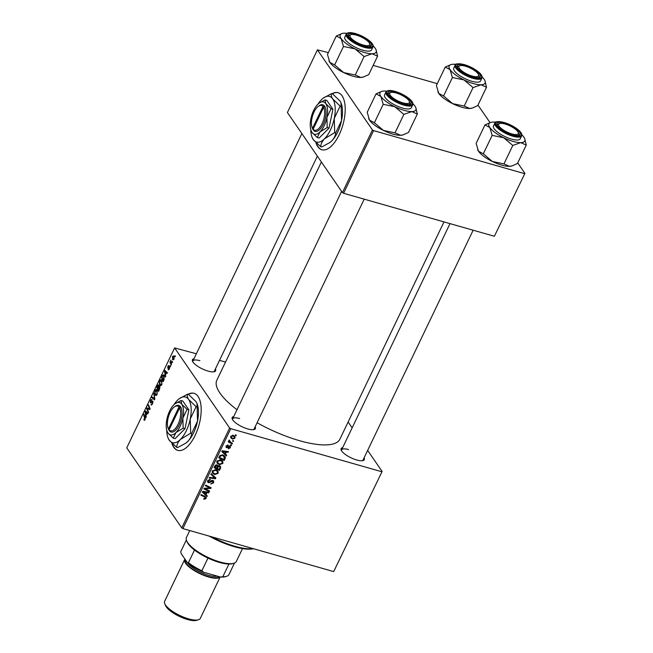 <?xml version="1.0" encoding="UTF-8"?>
<svg xmlns="http://www.w3.org/2000/svg" width="653" height="653" viewBox="0 0 653 653"><rect width="100%" height="100%" fill="white"/><g stroke="black" fill="none" stroke-linecap="round" stroke-linejoin="round"><path stroke-width="0.98" d="M315.864 142.583A29.663 13.476 -74.1 0 0 321.79 149.749A29.663 13.476 -74.1 0 0 339.193 134.722A29.663 13.476 -74.1 0 0 338.058 92.702A29.663 13.476 -74.1 0 0 332.002 93.706M338.23 92.75A29.663 13.476 -74.1 0 0 332.336 93.803M171.837 443.199A29.663 13.476 -74.1 0 0 177.763 450.366A29.663 13.476 -74.1 0 0 195.165 435.331A29.663 13.476 -74.1 0 0 194.031 393.31A29.663 13.476 -74.1 0 0 187.974 394.314M194.194 393.359A29.663 13.476 -74.1 0 0 188.309 394.412M215.392 368.978A12.856 4.032 -154.4 0 1 214.396 371.688A12.856 4.032 -154.4 0 1 208.046 371.092A12.856 4.032 -154.4 0 1 192.504 361.199A12.856 4.032 -154.4 0 1 193.99 358.726M199.908 360.693A11.868 3.722 25.6 0 0 192.921 360.97A11.868 3.722 25.6 0 0 192.823 361.819M364.072 457.875A12.856 4.032 -154.4 0 1 363.076 460.585A12.856 4.032 -154.4 0 1 356.726 459.99A12.856 4.032 -154.4 0 1 341.184 450.105A12.856 4.032 -154.4 0 1 342.67 447.623M348.588 449.59A11.868 3.722 25.6 0 0 341.601 449.868A11.868 3.722 25.6 0 0 341.503 450.717M255.135 426.825A12.856 4.032 -154.4 0 1 254.131 429.535A12.856 4.032 -154.4 0 1 247.781 428.939A12.856 4.032 -154.4 0 1 232.248 419.046A12.856 4.032 -154.4 0 1 233.733 416.565M239.651 418.54A11.868 3.722 25.6 0 0 232.664 418.81A11.868 3.722 25.6 0 0 232.566 419.667M443.991 221.906L339.895 439.175A68.222 21.386 -154.4 0 1 299.686 440.734A68.222 21.386 -154.4 0 1 257.094 422.744M170.613 366.145L170.319 366.757L170.074 366.178L170.376 365.549L170.613 366.145M172.604 361.982L172.31 362.603L172.066 362.023L172.368 361.395L172.604 361.982M161.846 384.552L159.936 385.221L159.365 383.017L159.879 380.781C160.646 379.515 161.299 379.295 161.83 380.136L161.846 384.552M160.442 385.637L159.936 385.221L161.062 385.548M161.267 379.662L161.83 380.136M165.699 376.414L165.38 377.075L164.532 371.173L164.891 370.422L167.446 372.757L167.152 373.377L166.466 372.716L165.454 374.822L165.699 376.414M159.618 389.098L158.483 391.474L156.802 387.319L157.953 385.033L158.834 384.927L158.973 386.511L159.765 386.413L159.618 389.098M159.014 385.335L157.953 385.033L158.834 384.927M159.928 386.788L158.973 386.511L159.765 386.413M154.843 399.065L154.467 399.848L151.863 397.612L152.165 396.991L154.394 398.91L153.92 393.326L154.843 399.065M144.582 420.23L143.848 419.724L144.117 419.071L144.844 419.144L143.627 414.802L143.929 414.173L145.162 417.218L145.072 419.553L144.289 420.295M144.272 419.397L145.203 419.25M148.598 412.092L148.304 412.72L146.623 408.558L146.933 407.905L149.586 408.884L148.141 405.382L148.443 404.762L150.125 408.909L149.815 409.562L147.162 408.598L148.598 412.092M229.627 428.001L174.62 347.927L126.747 447.852L181.754 527.918L229.627 428.001L230.787 428.686L182.913 528.612L181.754 527.918M146.256 416.981L145.937 417.651L145.097 411.741L145.456 410.99L148.011 413.333L147.709 413.945L147.023 413.292L146.019 415.39L146.256 416.981M151.806 400.093L150.802 400.632L150.614 402.109L152.818 401.13L152.565 403.913L150.957 404.689L152.329 403.505L152.549 401.775L150.337 402.738L150.557 400.248L152.01 399.424L151.847 400.011M151.398 405.064L150.957 404.689L151.855 404.942M153.039 401.921L152.28 401.66M151.145 402.73L150.337 402.738L150.892 402.901M150.614 402.109L151.545 402.338M157.12 394.404L155.21 395.073L154.647 392.869L155.161 390.633C155.928 389.368 156.573 389.147 157.104 389.988L157.12 394.404M155.724 395.489L155.21 395.073L156.345 395.4M156.54 389.514L157.104 389.988M168.719 369.737L168.09 369.525L169.176 368.553L169.323 367.394L167.731 368.08L167.903 366.137L169.054 365.435L168.082 366.455L168.148 367.541L169.6 366.749L169.356 368.872L168.401 369.802M168.36 368.863L169.462 368.635M168.784 366.088L168.082 366.455M164.042 379.858L163.201 381.613L161.52 377.467L162.621 375.271L164.099 375.214L164.042 379.858M163.552 374.749L164.099 375.214M173.967 359.248L172.637 359.803L172.563 356.399L173.91 355.918L173.967 359.248M171.47 364.358L171.168 364.986L169.943 361.966L170.245 361.346L170.498 361.974L170.882 360.121L171.47 364.358M175.339 356.293L175.045 356.905L174.792 356.326L175.094 355.697L175.339 356.293M225.53 362.08L219.522 360.366M196.365 353.771L174.62 347.927M382.111 471.458L333.699 571.587L382.111 471.458L367.647 450.415M352.147 427.854L348.122 421.993M231.619 445.028L231.325 445.64L230.542 445.273L230.844 444.644L231.619 445.028M233.611 440.873L233.317 441.485L232.533 441.118L232.835 440.489L233.611 440.873M222.902 463.41L219.359 464.716L217.123 463.157L217.074 461.14L220.698 459.851L222.722 461.214L222.902 463.41L222.371 462.642M226.705 455.296L226.387 455.965L221.775 451.517L222.134 450.766L228.452 451.647L228.158 452.26L226.444 451.998L225.432 454.104L226.705 455.296M220.624 467.981L219.49 470.356L214.037 467.662L215.261 465.352L216.992 464.92L218.045 466.144L219.596 465.744L220.551 466.43L220.624 467.981L220.004 467.075M217.857 465.475L218.045 466.144L217.269 465.018M215.849 477.947L215.474 478.739L209.107 477.955L209.409 477.335L214.861 478.004L210.846 474.331L211.164 473.67L215.849 477.947M205.458 498.182L204.732 497.047L200.871 495.145L201.173 494.517L206.103 497.211L206.128 498.419L204.242 499.259L203.728 499.047L203.948 498.41L205.458 498.182L204.201 495.733M209.605 490.974L209.311 491.603L203.867 488.901L204.177 488.248L210.021 487.987L205.385 485.726L205.687 485.097L211.131 487.791L210.821 488.444L204.977 488.722L209.605 490.974M381.572 471.67L230.787 428.686M333.699 571.587L182.913 528.612M207.27 495.864L206.944 496.533L202.332 492.084L202.699 491.334L209.017 492.215L208.715 492.835L207.009 492.566L205.997 494.672L207.27 495.864M213.621 482.779L210.731 484.044L212.951 482.543L212.535 481.057L210.16 482.387L208.527 482.714L207.727 482.192L207.752 480.608L210.299 479.367L210.193 480.037L208.429 480.828L208.789 482.085L212.772 480.428L213.613 481L213.621 482.779L213.115 482.045M212.274 480.339L212.984 481.367L212.045 480.347M207.67 480.779L208.789 482.085M218.184 473.27L214.641 474.568L212.405 473.009L212.356 470.993L215.972 469.703L217.996 471.066L218.184 473.27L217.645 472.494M225.954 446.619L226.73 447.746L226.118 446.105L228.101 445.077L226.648 446.285L226.926 447.101L229.864 445.926L230.411 447.738L228.248 448.791L228.387 448.129L229.889 447.55L229.611 446.554L226.73 447.746L226.118 447.338M229.889 447.55L229.179 445.917M226.297 445.787L226.926 447.101M229.864 445.926L230.436 446.317M225.048 458.749L224.208 460.504L218.763 457.81L219.906 455.598L222.885 454.961L225.007 456.398L225.367 457.753L225.048 458.749L224.542 458.006M235.023 438.114L232.599 439.094L230.884 437.975L230.787 436.359L233.276 435.437L234.892 436.49L235.023 438.114L234.558 437.437M228.836 440.987L229.334 441.697L229.195 440.049L230.901 442.44L232.476 443.248L232.174 443.869L228.215 441.91L228.509 441.289L229.334 441.697L229.023 441.322M229.056 440.163L229.611 441.51L228.852 440.4M236.345 435.176L236.051 435.788L235.26 435.42L235.562 434.792L236.345 435.176M372.439 129.931L317.431 49.857L287.41 112.52L342.417 192.586L372.439 129.931L373.598 130.616L343.576 193.28L342.417 192.586M437.281 83.657L373.165 65.382M328.345 52.607L317.431 49.857M524.922 173.388L494.362 236.264L524.922 173.388L517.715 162.907M490.044 122.625L477.972 105.06M524.383 173.6L373.598 130.616M494.362 236.264L343.576 193.28M237.006 409.741A68.222 21.386 -154.4 0 1 216.837 380.217L321.39 161.985M362.391 460.724A11.868 3.722 25.6 0 0 363.003 460.12L473.147 230.215M253.454 429.674A11.868 3.722 25.6 0 0 254.058 429.07L364.211 199.165M213.711 371.826A11.868 3.722 25.6 0 0 214.323 371.222L317.374 156.132M208.495 490.419L209.311 491.603M209.246 486.86L210.021 487.987M207.744 486.118L208.568 487.318M209.988 487.228L210.821 488.444M206.405 488.101L206.821 488.705M204.634 488.215L204.977 488.722M205.842 494.452L206.944 496.533M205.711 494.729L202.536 491.668M208.217 492.101L208.715 492.835M206.519 491.864L207.009 492.566M205.532 494.003L205.997 494.672M204.103 492.819L205.466 494.141L206.275 492.46L203.124 491.978L204.103 492.819M202.691 491.35L203.124 491.978M205.793 491.766L206.275 492.46M203.85 498.688L204.242 499.259M204.985 496.402L206.128 498.419M211.515 480.461L211.939 481.073M209.744 481.783L210.16 482.387M207.532 481.269L208.527 482.714M209.678 479.294L210.193 480.037M209.58 479.302L210.054 479.996M207.997 480.192L208.429 480.828M214.388 476.617L215.474 478.739M211.058 473.882L214.861 478.004M213.915 473.515L214.641 474.568M213.09 472.674L212.135 472.217M217.139 470.225L217.09 471.082M213.09 472.658L214.968 473.964L217.506 473.025L217.351 471.466L215.612 470.299L213.033 471.213L213.09 472.658M212.6 470.584L213.033 471.213M215.09 469.54L215.612 470.299M218.69 469.189L219.49 470.356M214.543 466.724L216.674 468.193L217.392 466.12L216.723 465.54L214.976 467.352M215.033 465.646L215.482 466.299M216.249 464.846L217.392 466.12M217.31 468.503L219.147 469.417L219.963 467.646L219.286 466.356L217.939 467.197L217.31 468.503L216.845 467.834M217.408 466.43L217.939 467.197M218.837 465.711L219.873 466.773L219.13 465.679M228.828 446.064L229.179 446.579M227.415 445.028L227.881 445.713M230.011 447.142L230.411 447.738M225.285 453.884L226.387 455.965M225.146 454.161L221.971 451.101M227.652 451.533L228.158 452.26M225.962 451.296L226.444 451.998M224.975 453.427L225.432 454.104M223.538 452.251L224.901 453.574L225.709 451.892L222.559 451.411L223.538 452.251M222.126 450.782L222.559 451.411M225.236 451.199L225.709 451.892M223.408 459.328L224.208 460.504M224.134 455.533L225.367 457.753M224.126 455.957L223.816 456.945M219.694 457.5L223.873 459.565L224.338 456.741L222.551 455.565L220.6 455.851L219.694 457.5L219.228 456.822M220.216 455.296L220.6 455.851M222.028 454.806L222.551 455.565M218.633 463.663L219.359 464.716M216.927 461.516L217.816 462.806L216.853 462.365M221.865 460.373L221.808 461.222M217.327 460.732L217.947 463.026L216.714 461.222M217.816 462.806L219.686 464.112L222.232 463.173L222.077 461.614L220.339 460.447L217.759 461.361M219.816 459.688L220.339 460.447M231.823 437.959L232.599 439.094M231.203 437.249L230.607 436.996M233.945 435.698L233.831 436.204M231.309 436.539L231.407 437.534L232.827 438.457L234.484 437.959L234.378 437.004L232.982 436.049L231.309 436.539L230.974 436.049M232.476 435.322L232.982 436.049M232.754 440.661L233.317 441.485M231.358 442.669L232.174 443.869M229.513 441.363L228.885 441.053M230.762 444.815L231.325 445.64M235.48 434.963L236.051 435.788M147.227 408.729L146.623 408.558M150.076 409.023L149.586 408.884M149.766 408.011L149.121 407.831M148.77 405.562L148.141 405.382M149.839 409.513L147.978 408.982M149.896 409.382L147.162 408.598M147.904 413.537L147.023 413.292M145.676 412.933L145.929 414.688L146.729 413.006L145.472 411.798L145.676 412.933M146.729 412.157L145.472 411.798M147.994 413.365L146.729 413.006M144.811 420.001L143.848 419.724M144.256 414.981L143.627 414.802M153.039 401.881L152.508 401.726M153.455 398.061L151.863 397.612M154.834 399.04L154.394 398.91M154.043 394.118L153.602 393.988M157.463 390.763L155.406 391.025L155.047 392.624L155.52 394.477L156.744 395.024M157.259 394.094L156.393 390.241L157.381 390.527M155.52 394.477L156.891 393.988M157.422 387.498L156.802 387.319M159.063 385.703L157.797 386.127L157.291 387.18L157.822 388.47L158.687 386.339L158.401 385.433L159.063 385.621M159.993 387.172L158.638 387.653L158.018 388.959L158.581 390.363L159.414 388.584L159.291 386.878L159.977 387.074M168.752 369.712L168.09 369.525M167.348 372.969L166.466 372.716M165.111 372.365L165.364 374.12L166.172 372.439L164.907 371.231L165.111 372.365M166.164 371.59L164.907 371.231M167.429 372.798L166.172 372.439M162.14 377.646L161.52 377.467M163.234 375.451L162.621 375.271M162.017 377.328L163.307 380.511L163.789 375.81L162.85 375.704L162.017 377.328M164.466 376.006L162.85 375.704M159.773 383.131L159.365 383.017M162.181 380.911L160.124 381.172L159.765 382.772L160.238 384.625L161.462 385.172M161.977 384.242L161.111 380.389L162.099 380.666M160.238 384.625L161.618 384.135M172.751 356.709L172.906 359.158L173.771 358.962L173.616 356.53L172.751 356.709L174.253 356.709M174.057 359.044L172.906 359.158M172.523 362.154L172.066 362.023M170.711 362.186L169.943 361.966M170.531 366.309L170.074 366.178M175.257 356.456L174.792 356.326M172.286 443.624A29.663 13.476 -74.1 0 0 177.934 450.407M316.313 143.015A29.663 13.476 -74.1 0 0 321.962 149.798M253.552 548.749A40.543 12.709 -154.4 0 1 234.239 546.692A40.543 12.709 -154.4 0 1 209.025 536.056M211.776 536.839A41.531 13.019 25.6 0 0 234.949 546.292A41.531 13.019 25.6 0 0 253.258 548.659M524.71 138.624A19.9 6.236 25.6 0 1 520.784 142.632A19.9 6.236 -154.4 0 1 513.095 141.415A19.9 6.236 -154.4 0 1 503.741 137.775L512.793 145.456L520.784 142.632L526.253 145.088L524.71 138.624A19.9 6.236 25.6 0 0 523.926 137.228A19.9 6.236 -154.4 0 0 521.829 134.804M512.515 134.828A12.856 4.032 -154.4 0 1 496.982 124.935A12.856 4.032 -154.4 0 1 504.483 123.131A12.856 4.032 -154.4 0 1 517.331 129.8A12.856 4.032 -154.4 0 1 518.866 135.416A12.856 4.032 -154.4 0 1 512.515 134.828M499.21 123.743A11.868 3.722 25.6 0 0 497.39 124.699A11.868 3.722 25.6 0 0 497.3 125.547A11.868 3.722 -154.4 0 1 497.39 124.699A11.868 3.722 -154.4 0 1 498.525 123.874L499.725 123.523A10.881 3.412 25.6 0 0 500.655 127.947A10.881 3.412 25.6 0 0 510.777 133.579A10.881 3.412 25.6 0 0 518.245 132.396A10.881 3.412 25.6 0 0 506.222 124.38A10.881 3.412 25.6 0 0 499.725 123.523M511.511 139.113A14.831 4.644 25.6 0 0 520.253 138.771L521.633 135.897A14.831 4.644 -154.4 0 1 512.891 136.232A14.831 4.644 -154.4 0 1 494.876 123.074L493.497 125.956A14.831 4.644 25.6 0 0 511.511 139.113M526.253 145.088L517.421 163.528L512.123 165.886L509.43 166.344L503.961 163.895L512.793 145.456M503.961 163.895L492.378 161.487L483.318 153.806L492.158 135.367L503.741 137.775A19.9 6.236 -154.4 0 1 489.823 127.506L492.158 135.367M483.318 153.806L478.469 151.218L476.143 143.35L484.975 124.911L489.823 127.506A19.9 6.236 -154.4 0 1 490.827 122.389A19.9 6.236 -154.4 0 1 492.966 122.095A19.9 6.236 -154.4 0 1 495.603 122.242M490.827 122.389L484.975 124.911M511.781 165.984A19.9 6.236 -154.4 0 1 511.568 166.05A19.9 6.236 -154.4 0 1 509.43 166.344A19.9 6.236 -154.4 0 1 492.378 161.487A19.9 6.236 -154.4 0 1 478.469 151.218A19.9 6.236 -154.4 0 1 477.686 149.815A19.9 6.236 -154.4 0 1 477.637 149.692M518.245 132.396L518.727 133.555A11.868 3.722 -154.4 0 1 518.792 134.951A11.868 3.722 -154.4 0 1 518.188 135.555A11.868 3.722 25.6 0 0 518.792 134.951A11.868 3.722 25.6 0 0 518.4 132.934M473.229 76.36A10.881 3.412 25.6 0 0 478.502 74.556A10.881 3.412 25.6 0 0 464.283 65.904A10.881 3.412 25.6 0 0 459.981 65.684A10.881 3.412 25.6 0 0 461.679 70.761A10.881 3.412 25.6 0 0 473.229 76.36M478.502 74.556L478.984 75.707A11.868 3.722 -154.4 0 1 479.049 77.103A11.868 3.722 -154.4 0 1 478.445 77.707A11.868 3.722 25.6 0 0 479.049 77.103A11.868 3.722 25.6 0 0 478.657 75.087M459.467 65.896A11.868 3.722 25.6 0 0 457.647 66.851A11.868 3.722 25.6 0 0 457.557 67.7A11.868 3.722 -154.4 0 1 457.647 66.851A11.868 3.722 -154.4 0 1 458.781 66.035L459.981 65.684M484.967 80.776A19.9 6.236 25.6 0 1 481.049 84.784A19.9 6.236 -154.4 0 1 473.352 83.568A19.9 6.236 -154.4 0 1 463.997 79.927L473.05 87.608L481.049 84.784L486.509 87.241L484.967 80.776A19.9 6.236 25.6 0 0 484.183 79.38A19.9 6.236 -154.4 0 0 482.085 76.956M472.772 76.981A12.856 4.032 -154.4 0 1 457.239 67.088A12.856 4.032 -154.4 0 1 464.74 65.284A12.856 4.032 -154.4 0 1 477.588 71.961A12.856 4.032 -154.4 0 1 479.122 77.576A12.856 4.032 -154.4 0 1 472.772 76.981M471.768 81.266A14.831 4.644 25.6 0 0 480.51 80.923L481.89 78.05A14.831 4.644 -154.4 0 1 473.147 78.384A14.831 4.644 -154.4 0 1 455.141 65.227L453.762 68.108A14.831 4.644 25.6 0 0 471.768 81.266M486.509 87.241L477.678 105.68L472.38 108.039L469.687 108.496L464.218 106.047L473.05 87.608M464.218 106.047L452.635 103.639L443.583 95.958L452.415 77.519L463.997 79.927A19.9 6.236 -154.4 0 1 450.088 69.659L452.415 77.519M443.583 95.958L438.726 93.371L436.4 85.502L445.232 67.071L450.088 69.659A19.9 6.236 -154.4 0 1 451.084 64.541A19.9 6.236 -154.4 0 1 453.223 64.247A19.9 6.236 -154.4 0 1 455.859 64.394M451.084 64.541L445.232 67.071M472.037 108.137A19.9 6.236 -154.4 0 1 471.825 108.202A19.9 6.236 -154.4 0 1 469.687 108.496A19.9 6.236 -154.4 0 1 452.635 103.639A19.9 6.236 -154.4 0 1 438.726 93.371A19.9 6.236 -154.4 0 1 437.943 91.967A19.9 6.236 -154.4 0 1 437.894 91.844M395.089 92.702A10.881 3.412 25.6 0 0 390.788 92.473A10.881 3.412 25.6 0 0 392.486 97.558A10.881 3.412 25.6 0 0 404.036 103.15A10.881 3.412 25.6 0 0 409.309 101.346A10.881 3.412 25.6 0 0 395.089 92.702M390.274 92.693A11.868 3.722 25.6 0 0 388.453 93.648A11.868 3.722 25.6 0 0 388.364 94.497A11.868 3.722 -154.4 0 1 388.453 93.648A11.868 3.722 -154.4 0 1 389.588 92.824L390.788 92.473M409.309 101.346L409.79 102.505A11.868 3.722 -154.4 0 1 409.855 103.9A11.868 3.722 -154.4 0 1 409.251 104.504A11.868 3.722 25.6 0 0 409.855 103.9A11.868 3.722 25.6 0 0 409.464 101.884M417.316 114.038L408.484 132.469L403.187 134.836L400.493 135.293A19.9 6.236 -154.4 0 1 392.796 134.077A19.9 6.236 -154.4 0 1 383.442 130.437L374.381 122.756L383.213 104.317L394.804 106.725L403.856 114.406L411.847 111.581L417.316 114.038L415.773 107.574A19.9 6.236 -154.4 0 1 411.847 111.581A19.9 6.236 -154.4 0 1 394.804 106.725A19.9 6.236 -154.4 0 1 380.887 96.456L383.213 104.317M402.836 134.934A19.9 6.236 -154.4 0 1 402.632 135A19.9 6.236 -154.4 0 1 400.493 135.293L395.024 132.837L383.442 130.437A19.9 6.236 -154.4 0 1 369.533 120.16L367.198 112.3L376.038 93.861L380.887 96.456A19.9 6.236 25.6 0 1 381.883 91.338L376.038 93.861M381.883 91.338A19.9 6.236 25.6 0 1 384.029 91.045A19.9 6.236 -154.4 0 1 386.666 91.191M395.547 92.081A12.856 4.032 -154.4 0 1 408.394 98.75A12.856 4.032 -154.4 0 1 409.929 104.366A12.856 4.032 -154.4 0 1 403.578 103.77A12.856 4.032 -154.4 0 1 388.045 93.885A12.856 4.032 -154.4 0 1 395.547 92.081M385.939 92.024L384.56 94.905A14.831 4.644 25.6 0 0 402.575 108.063A14.831 4.644 25.6 0 0 411.317 107.721L412.696 104.839A14.831 4.644 -154.4 0 1 403.954 105.182A14.831 4.644 -154.4 0 1 385.939 92.024C387.164 90.204 390.192 89.983 395.032 91.387C404.044 93.918 414.696 101.288 412.696 104.839M395.024 132.837L403.856 114.406M374.381 122.756L369.533 120.16A19.9 6.236 -154.4 0 1 368.749 118.764A19.9 6.236 -154.4 0 1 368.7 118.634M412.892 103.754A19.9 6.236 -154.4 0 1 414.99 106.17A19.9 6.236 -154.4 0 1 415.773 107.574M357.542 35.474A10.881 3.412 25.6 0 0 351.045 34.625A10.881 3.412 25.6 0 0 351.975 39.049A10.881 3.412 25.6 0 0 362.097 44.682A10.881 3.412 25.6 0 0 369.565 43.498A10.881 3.412 25.6 0 0 357.542 35.474M350.53 34.846A11.868 3.722 25.6 0 0 348.71 35.801A11.868 3.722 25.6 0 0 348.62 36.65A11.868 3.722 -154.4 0 1 348.71 35.801A11.868 3.722 -154.4 0 1 349.845 34.976L351.045 34.625M369.565 43.498L370.047 44.657A11.868 3.722 -154.4 0 1 370.112 46.053A11.868 3.722 -154.4 0 1 369.508 46.657A11.868 3.722 25.6 0 0 370.112 46.053A11.868 3.722 25.6 0 0 369.72 44.037M377.573 56.191L368.741 74.63L363.443 76.989L360.75 77.446A19.9 6.236 -154.4 0 1 353.053 76.23A19.9 6.236 -154.4 0 1 343.698 72.589L334.638 64.908L343.478 46.469L355.061 48.877L364.113 56.558L372.104 53.734L377.573 56.191L376.03 49.726A19.9 6.236 -154.4 0 1 372.104 53.734A19.9 6.236 -154.4 0 1 355.061 48.877A19.9 6.236 -154.4 0 1 341.144 38.609L343.478 46.469M363.101 77.087A19.9 6.236 -154.4 0 1 362.888 77.152A19.9 6.236 -154.4 0 1 360.75 77.446L355.281 74.989L343.698 72.589A19.9 6.236 -154.4 0 1 329.789 62.313L327.463 54.452L336.295 36.013L341.144 38.609A19.9 6.236 25.6 0 1 342.148 33.491L336.295 36.013M342.148 33.491A19.9 6.236 25.6 0 1 344.286 33.197A19.9 6.236 -154.4 0 1 346.923 33.344M355.803 34.234A12.856 4.032 -154.4 0 1 368.651 40.902A12.856 4.032 -154.4 0 1 370.186 46.518A12.856 4.032 -154.4 0 1 363.835 45.922A12.856 4.032 -154.4 0 1 348.302 36.037A12.856 4.032 -154.4 0 1 355.803 34.234M346.196 34.176L344.817 37.058A14.831 4.644 25.6 0 0 362.831 50.216A14.831 4.644 25.6 0 0 371.573 49.873L372.953 46.992A14.831 4.644 -154.4 0 1 364.211 47.334A14.831 4.644 -154.4 0 1 346.196 34.176C347.42 32.356 350.457 32.144 355.289 33.54C364.309 36.078 374.953 43.441 372.953 46.992M355.281 74.989L364.113 56.558M334.638 64.908L329.789 62.313A19.9 6.236 -154.4 0 1 329.006 60.917A19.9 6.236 -154.4 0 1 328.957 60.786M373.149 45.906A19.9 6.236 -154.4 0 1 375.246 48.322A19.9 6.236 -154.4 0 1 376.03 49.726M233.75 563.294L232.55 563.645A26.7 8.367 -154.4 0 1 228.909 564.045A26.7 8.367 -154.4 0 1 207.956 558.07A26.7 8.367 -154.4 0 1 194.504 550.03A26.7 8.367 -154.4 0 1 188.146 543.745A26.7 8.367 -154.4 0 1 187.093 541.868L186.619 540.708A27.687 8.677 25.6 0 0 187.705 542.659A27.687 8.677 25.6 0 0 209.711 558.184A27.687 8.677 25.6 0 0 233.75 563.294A27.687 8.677 25.6 0 0 236.386 561.376L242.524 548.577M189.754 530.562L186.456 537.452A27.687 8.677 25.6 0 0 186.619 540.708M180.775 551.605A26.7 8.367 25.6 0 1 180.857 551.426L186.35 539.958L180.775 551.605L181.101 553.515L187.289 562.519L188.423 562.731A26.7 8.367 25.6 0 0 201.867 570.771L203.467 572.191A25.712 8.056 -154.4 0 1 187.289 562.519M194.504 550.03L188.423 562.731M207.956 558.07L201.867 570.771M220.412 577.023L222.828 576.746A26.7 8.367 25.6 0 0 226.469 576.346L225.261 576.697A25.712 8.056 -154.4 0 1 220.412 577.023L203.467 572.191M228.909 564.045L222.828 576.746M226.469 576.346A26.7 8.367 25.6 0 0 229.007 574.501L234.509 563.025M198.406 619.787L196.48 620.35A18.194 5.706 -154.4 0 1 187.493 619.509A18.194 5.706 -154.4 0 1 165.503 605.511L164.736 603.658A19.778 6.195 25.6 0 0 188.635 618.873A19.778 6.195 25.6 0 0 198.406 619.787A19.778 6.195 25.6 0 0 200.291 618.424L220.159 576.95M184.93 559.082A19.778 6.195 25.6 0 0 184.66 559.499A19.778 6.195 25.6 0 0 208.674 577.04A19.778 6.195 25.6 0 0 220.118 576.942M184.66 559.499L164.621 601.331A19.778 6.195 25.6 0 0 164.736 603.658M178.987 407.031L168.466 428.98L169.527 430.972A13.844 6.285 -74.1 0 0 179.208 424.997A13.844 6.285 -74.1 0 0 180.857 407.325L180.252 406.395L178.987 407.031A12.856 5.836 -74.1 0 0 174.204 407.007A12.856 5.836 -74.1 0 0 168.139 428.27A12.856 5.836 -74.1 0 0 168.466 428.98M180.244 406.419A13.844 6.285 -74.1 0 0 175.061 406.37L174.204 407.007M168.139 428.27L168.539 429.266A13.844 6.285 -74.1 0 0 168.907 430.074M173.249 438.139L175.983 432.515L183.175 428.164L185.019 428.686L188.88 409.872L182.816 401.048L180.979 400.518L175.102 403.725A16.807 7.64 -74.1 0 0 173.78 404.876A16.807 7.64 -74.1 0 0 166.882 419.275A16.807 7.64 -74.1 0 0 167.176 431.535A16.807 7.64 -74.1 0 0 167.984 433.094L173.249 438.139L175.086 438.669L185.019 428.686M183.175 428.164L182.881 418.124L187.044 409.349L188.88 409.872M187.044 409.349L181.779 404.305L180.979 400.518M167.176 431.535L167.984 433.094A16.807 7.64 -74.1 0 0 175.983 432.515A16.807 7.64 -74.1 0 0 182.881 418.124A16.807 7.64 -74.1 0 0 181.779 404.305A16.807 7.64 -74.1 0 0 175.102 403.725M166.719 430.082A23.728 10.783 -74.1 0 0 168.066 437.975A23.728 10.783 -74.1 0 0 169.217 440.179A23.728 10.783 -74.1 0 0 180.506 439.363A23.728 10.783 -74.1 0 0 190.243 419.046A23.728 10.783 -74.1 0 0 188.684 399.53A23.728 10.783 -74.1 0 0 179.257 398.714A23.728 10.783 -74.1 0 0 177.396 400.346A23.728 10.783 -74.1 0 0 173.943 404.713M191.656 433.502C191.435 436.253 190.154 438.906 187.786 441.444L185.681 443.248L177.632 447.591L176.637 447.305C176.857 444.554 178.147 441.91 180.506 439.363L190.66 433.217L191.656 433.502L197.524 421.12L197.108 406.95L196.112 406.664L188.684 399.53C187.297 397.367 186.921 395.587 187.55 394.2L188.546 394.477L195.973 401.611L196.969 403.432L197.108 406.95M190.66 433.217L190.243 419.046L196.112 406.664M187.55 394.2L179.257 398.714M168.066 437.975L169.217 440.179L176.637 447.305M197.026 403.587A23.728 10.783 105.9 0 1 197.116 403.807A23.728 10.783 105.9 0 1 197.524 421.12A23.728 10.783 -74.1 0 1 187.786 441.444A23.728 10.783 -74.1 0 1 185.925 443.069L185.689 443.248M169.527 430.972L169.086 429.878L179.608 407.929L180.857 407.325M169.086 429.878A12.856 5.836 -74.1 0 0 178.057 424.303A12.856 5.836 -74.1 0 0 179.608 407.929M323.015 106.423L312.501 128.372L313.554 130.363A13.844 6.285 -74.1 0 0 323.243 124.38A13.844 6.285 -74.1 0 0 324.884 106.708L324.28 105.778L323.015 106.423A12.856 5.836 -74.1 0 0 318.231 106.398A12.856 5.836 -74.1 0 0 312.167 127.662A12.856 5.836 -74.1 0 0 312.501 128.372M324.272 105.81A13.844 6.285 -74.1 0 0 319.088 105.753L318.231 106.398M312.167 127.662L312.567 128.657A13.844 6.285 -74.1 0 0 312.942 129.457M317.276 137.53L320.011 131.906L327.21 127.547L329.047 128.078L332.908 109.263L326.843 100.431L325.006 99.909L319.129 103.117A16.807 7.64 -74.1 0 0 317.815 104.268A16.807 7.64 -74.1 0 0 310.918 118.658A16.807 7.64 -74.1 0 0 311.203 130.927A16.807 7.64 -74.1 0 0 312.02 132.477L317.276 137.53L319.113 138.052L329.047 128.078M327.21 127.547L326.908 117.507L331.071 108.741L332.908 109.263M331.071 108.741L325.806 103.688L325.006 99.909M311.203 130.927L312.02 132.477A16.807 7.64 -74.1 0 0 320.011 131.906A16.807 7.64 -74.1 0 0 326.908 117.507A16.807 7.64 -74.1 0 0 325.806 103.688A16.807 7.64 -74.1 0 0 319.129 103.117M310.746 129.474A23.728 10.783 -74.1 0 0 312.093 137.367A23.728 10.783 -74.1 0 0 313.244 139.571A23.728 10.783 -74.1 0 0 324.533 138.754A23.728 10.783 -74.1 0 0 334.271 118.43A23.728 10.783 -74.1 0 0 332.72 98.921A23.728 10.783 -74.1 0 0 323.284 98.105A23.728 10.783 -74.1 0 0 321.423 99.738A23.728 10.783 -74.1 0 0 317.978 104.105M335.683 132.894C335.471 135.644 334.181 138.289 331.822 140.836L329.716 142.64L321.668 146.982L320.672 146.696C320.884 143.946 322.174 141.293 324.533 138.754L334.687 132.608L335.683 132.894L341.56 120.511L341.135 106.333L340.14 106.047L332.72 98.921C331.332 96.75 330.949 94.979 331.577 93.583L332.573 93.869L340.001 100.995L340.997 102.823L341.135 106.333M334.687 132.608L334.271 118.43L340.14 106.047M331.577 93.583L323.284 98.105M312.093 137.367L313.244 139.571L320.672 146.696M341.062 102.978A23.728 10.783 105.9 0 1 341.144 103.198A23.728 10.783 105.9 0 1 341.56 120.511A23.728 10.783 -74.1 0 1 331.822 140.836A23.728 10.783 -74.1 0 1 329.953 142.46L329.716 142.64M313.554 130.363L313.114 129.27L323.635 107.321L324.884 106.708M313.114 129.27A12.856 5.836 -74.1 0 0 322.084 123.695A12.856 5.836 -74.1 0 0 323.635 107.321M204.193 491.546L204.675 492.248M203.924 495.88L204.732 497.047M210.519 481.155L210.943 481.767M212.658 475.36L213.898 477.155M228.15 446.562L228.485 447.052M223.628 450.97L224.118 451.68M219.669 455.941L220.126 456.602M147.447 412.818L146.084 412.427M145.358 417.896L144.819 417.74M153.031 401.815L151.651 401.424M154.655 397.897L154.19 397.767M169.029 367.378L168.531 367.239M166.882 372.243L165.519 371.859M512.948 135.457A14.235 4.465 25.6 0 0 520.694 132.453A14.235 4.465 25.6 0 0 504.051 122.503A14.235 4.465 25.6 0 0 496.304 125.498A14.235 4.465 25.6 0 0 512.948 135.457M473.205 77.609A14.235 4.465 25.6 0 0 480.959 74.605A14.235 4.465 25.6 0 0 464.307 64.655A14.235 4.465 25.6 0 0 456.561 67.651A14.235 4.465 25.6 0 0 473.205 77.609M395.114 91.444A14.235 4.465 25.6 0 0 387.36 94.448A14.235 4.465 25.6 0 0 404.011 104.407A14.235 4.465 25.6 0 0 411.757 101.403A14.235 4.465 25.6 0 0 395.114 91.444M355.371 33.605A14.235 4.465 25.6 0 0 347.625 36.601A14.235 4.465 25.6 0 0 364.268 46.559A14.235 4.465 25.6 0 0 372.014 43.555A14.235 4.465 25.6 0 0 355.371 33.605M219.106 576.648A18.79 5.885 -154.4 0 1 208.364 576.591A18.79 5.885 -154.4 0 1 185.534 559.972M187.599 562.78A17.794 5.575 25.6 0 0 208.462 575.293A17.794 5.575 25.6 0 0 217.253 576.117M217.351 471.466L216.119 469.662M217.286 465.916L216.543 464.838M229.913 446.758L229.317 445.893M226.656 446.913L226.109 446.121M224.338 456.741L223.106 454.937M222.077 461.614L220.836 459.81M231.407 437.534L230.713 436.53M234.378 437.004L233.145 435.2M144.419 419.52L145.007 419.683M152.402 401.66L153.039 401.84M150.737 402.207L151.472 402.411M168.596 369.076L169.16 369.239M169.225 367.321L169.747 367.468M163.397 375.459L164.376 375.736M173.323 356.269L174.204 356.522M173.2 359.411L173.788 359.574M521.633 135.897C523.633 132.339 512.989 124.976 503.969 122.438C497.268 121.311 494.231 121.531 494.876 123.074M511.568 166.05L512.123 165.886M341.601 449.868L449.999 223.62M481.89 78.05C483.889 74.491 473.245 67.128 464.226 64.59C457.524 63.472 454.496 63.684 455.141 65.227M471.825 108.202L472.38 108.039M341.609 191.419L232.664 418.81M402.632 135L403.187 134.836M192.921 360.97L301.866 133.571M362.888 77.152L363.443 76.989"/></g></svg>
